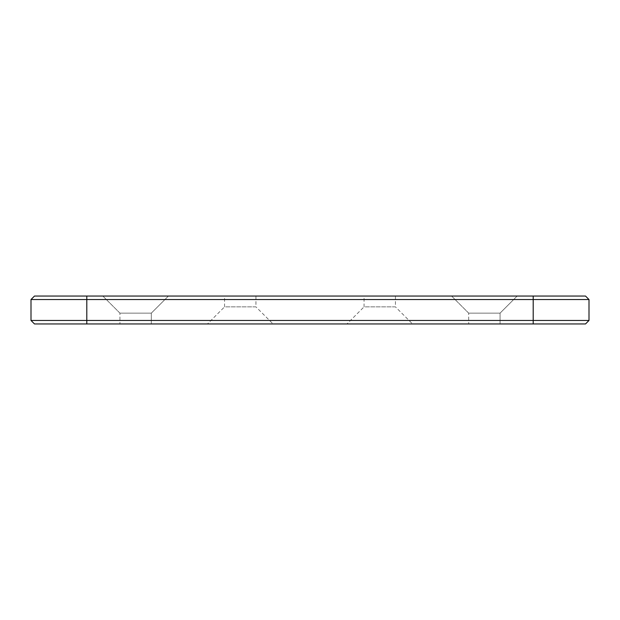 <?xml version="1.0" encoding="UTF-8"?>
<svg xmlns="http://www.w3.org/2000/svg" width="620" height="620" viewBox="0 0 620 620"><rect width="100%" height="100%" fill="white"/><g stroke="black" fill="none" stroke-linecap="round" stroke-linejoin="round"><path stroke-width="0.46" stroke-dasharray="3.1 2.33" d="M119.931 313.139L102.843 296.05L168.408 296.05L102.843 296.05L168.408 296.05L102.843 296.05L119.931 313.139L151.319 313.139L168.408 296.05L151.319 313.139L119.931 313.139L151.319 313.139L119.931 313.139L119.931 323.95L119.931 313.139M151.319 323.95L151.319 313.139L151.319 323.95L119.931 323.95L151.319 323.95M468.681 313.139L451.593 296.05L517.158 296.05L451.593 296.05L517.158 296.05L451.593 296.05L468.681 313.139L500.069 313.139L517.158 296.05L500.069 313.139L468.681 313.139L500.069 313.139L468.681 313.139L468.681 323.95L468.681 313.139M500.069 323.95L500.069 313.139L500.069 323.95L468.681 323.95L500.069 323.95M224.556 296.05L255.944 296.05L224.556 296.05L224.556 306.861L255.944 306.861L273.033 323.95L207.468 323.95L273.033 323.95M255.944 296.05L255.944 306.861L224.556 306.861L207.468 323.95M364.056 296.05L395.444 296.05L364.056 296.05L364.056 306.861L395.444 306.861L412.532 323.95L346.967 323.95L412.532 323.95M395.444 296.05L395.444 306.861L364.056 306.861L346.967 323.95M31 320.463L34.488 323.95L585.513 323.95L589 320.463L31 320.463L31 299.538L589 299.538L585.513 296.05L34.488 296.05L31 299.538M589 320.463L589 299.538M86.8 323.95L86.8 296.05M533.2 323.95L533.2 296.05"/><path stroke-width="0.93" d="M31 320.463L31 299.538L589 299.538L589 320.463L585.513 323.95L34.488 323.95L31 320.463L589 320.463M31 299.538L34.488 296.05L585.513 296.05L589 299.538M533.2 323.95L533.2 296.05M86.8 323.95L86.8 296.05"/></g></svg>
